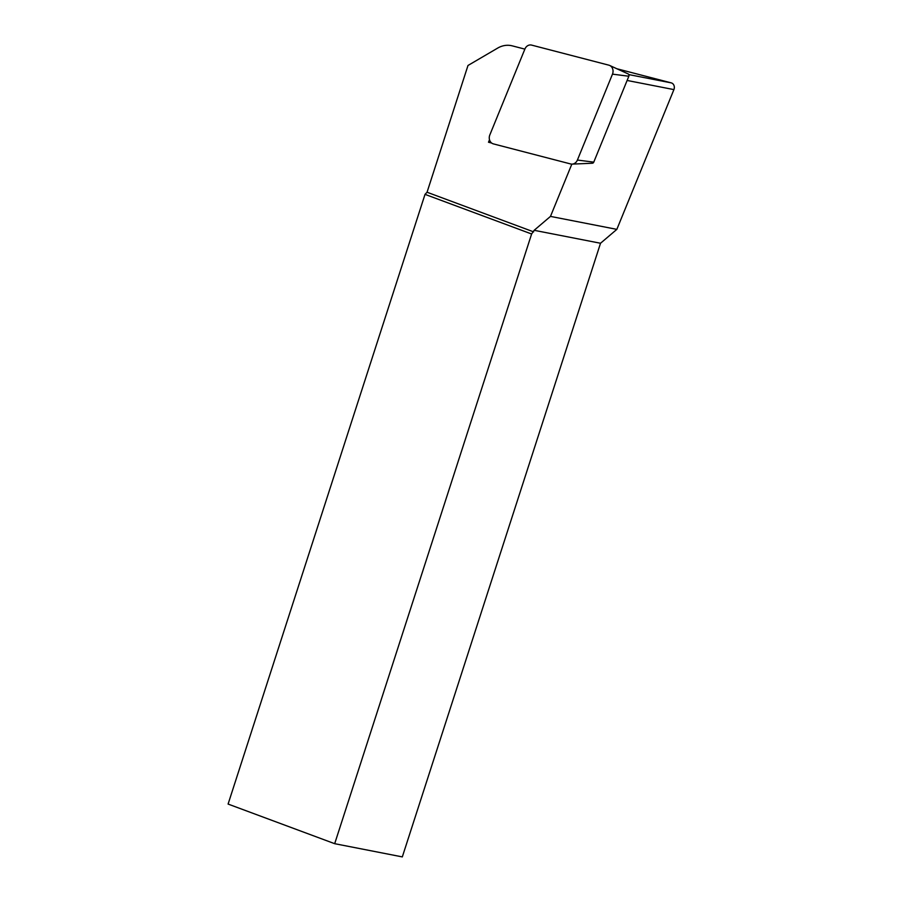 <?xml version="1.0" encoding="UTF-8"?>
<svg xmlns="http://www.w3.org/2000/svg" width="902" height="902" viewBox="0 0 902 902"><rect width="100%" height="100%" fill="white"/><g stroke="black" fill="none" stroke-linecap="round" stroke-linejoin="round"><path stroke-width="1.35" d="M489.831 134.928L524.908 49.024A6.63 5.671 -78.9 0 1 531.594 45.1L608.906 65.181A6.63 5.671 -78.9 0 1 609.707 65.474A6.63 5.671 -78.9 0 1 612.481 74.144L577.404 160.049A6.63 5.671 101.1 0 1 572.139 164.119A6.63 5.671 101.1 0 1 570.707 163.972L493.405 143.892A6.63 5.671 101.1 0 1 489.831 134.928M591.96 163.194A1.781 1.522 -78.9 0 0 593.764 162.135L628.841 76.23A1.781 1.522 101.1 0 0 628.096 73.896L609.707 65.474M616.878 68.755L671.235 82.871A4.972 4.251 101.1 0 1 673.907 89.602L616.844 229.367L600.518 243.258L402.315 856.9L334.687 843.686L228.093 804.065L425.022 194.358L531.616 233.99L534.153 230.303L550.479 216.401L571.834 164.119M600.518 243.258L534.153 230.303M616.844 229.367L550.479 216.401M334.687 843.686L531.616 233.99M425.022 194.358L427.052 192.239L533.646 231.87M524.863 49.125L512.291 45.867A24.873 21.253 -78.9 0 0 511.208 45.619A24.873 21.253 -78.9 0 0 497.701 48.077L467.991 65.474L427.052 192.239M489.504 139.754L488.501 142.223L491.646 143.035M592.558 163.206L586.142 163.51M488.501 142.223L490.823 142.257M577.404 160.049L593.764 162.135M612.481 74.144L628.841 76.23M627.115 80.458L673.907 89.602M628.795 74.584L671.235 82.871M512.291 45.867L511.208 45.619M592.355 163.228L572.139 164.119"/></g></svg>
